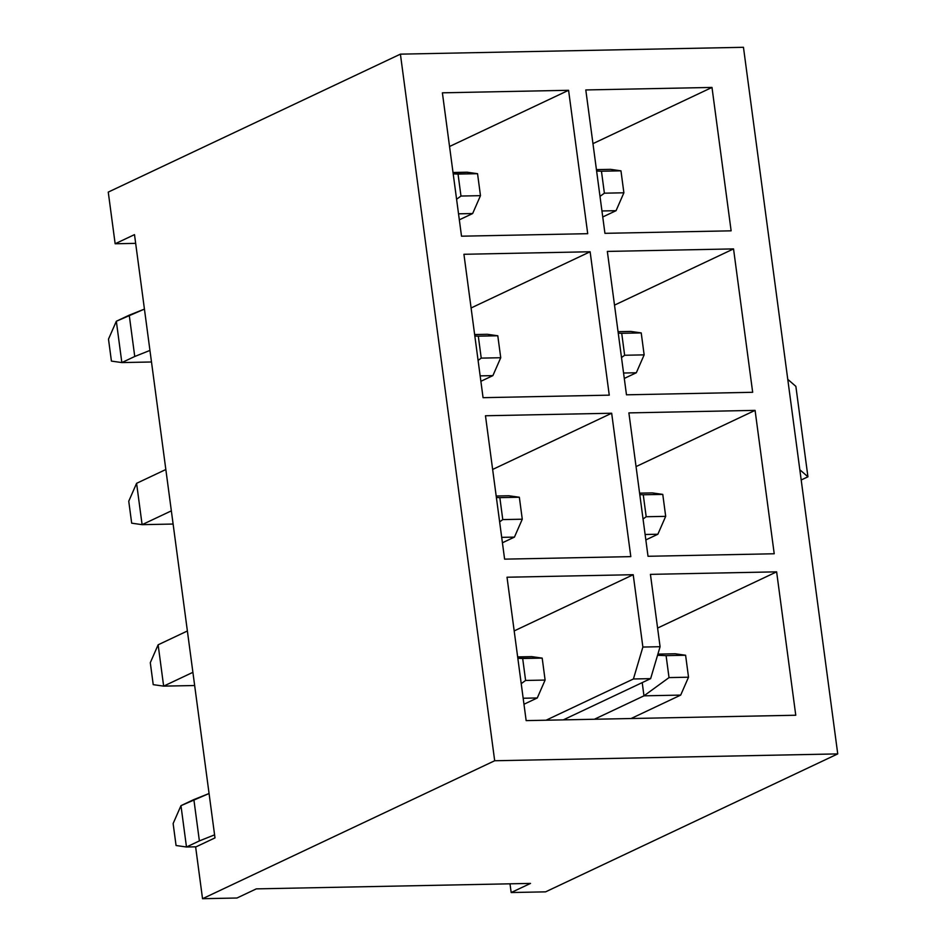 <?xml version="1.0" encoding="UTF-8"?>
<svg xmlns="http://www.w3.org/2000/svg" width="946" height="946" viewBox="0 0 946 946"><rect width="100%" height="100%" fill="white"/><g stroke="black" fill="none" stroke-linecap="round" stroke-linejoin="round"><path stroke-width="1.42" d="M594.372 719.256L643.978 695.83L642.216 682.61L643.978 695.83L594.372 719.256M685.602 655.247L666.09 655.637L669.023 677.596L688.522 677.206L685.602 655.247L688.522 677.206L680.694 695.097L631.088 718.522L680.694 695.097L643.978 695.83L680.694 695.097L688.522 677.206L669.023 677.596L643.978 695.83L669.023 677.596L666.09 655.637L685.602 655.247L675.172 653.769L685.602 655.247M657.896 654.112L675.172 653.769L657.896 654.112M657.541 655.282L666.09 655.637L657.541 655.282M537.281 697.959L523.966 704.25L537.281 697.959L523.162 698.243L537.281 697.959L545.109 680.068L542.188 658.109L522.677 658.499L525.609 680.458L545.109 680.068L525.609 680.458L522.677 658.499L517.829 658.298L542.188 658.109L531.758 656.63L517.651 656.902L531.758 656.63L542.188 658.109L545.109 680.068L537.281 697.959M209.078 793.505L193.871 799.571L199.381 840.911L214.588 834.845L199.381 840.911L193.871 799.571L180.97 805.661L186.48 847.001L199.381 840.911L186.48 847.001L196.118 846.812L186.48 847.001L180.97 805.661L209.078 793.505M176.062 845.511L173.13 823.552L180.97 805.661L173.13 823.552L176.062 845.511L186.48 847.001L176.062 845.511M521.222 683.651L525.609 680.458L521.222 683.651M620.966 170.836L601.455 171.226L604.388 193.185L623.887 192.795L620.966 170.836L623.887 192.795L616.059 210.686L602.744 216.965L616.059 210.686L601.94 210.97L616.059 210.686L623.887 192.795L604.388 193.185L600 196.378L604.388 193.185L601.455 171.226L620.966 170.836L610.537 169.346L620.966 170.836M596.429 169.63L610.537 169.346L596.429 169.63M596.619 171.025L601.455 171.226L596.619 171.025M472.645 213.548L459.33 219.827L472.645 213.548L458.526 213.82L472.645 213.548L480.473 195.656L477.553 173.697L458.041 174.076L460.974 196.047L480.473 195.656L460.974 196.047L458.041 174.076L453.193 173.875L477.553 173.697L467.123 172.207L453.016 172.491L467.123 172.207L477.553 173.697L480.473 195.656L472.645 213.548M144.442 309.094L129.235 315.16L134.746 356.488L149.953 350.422L134.746 356.488L129.235 315.16L116.334 321.25L121.845 362.578L134.746 356.488L121.845 362.578L151.502 361.987L121.845 362.578L116.334 321.25L144.442 309.094M111.427 361.1L108.494 339.141L116.334 321.25L108.494 339.141L111.427 361.1L121.845 362.578L111.427 361.1M456.587 199.239L460.974 196.047L456.587 199.239M530.517 883.41L256.307 888.873L530.517 883.41L511.171 892.539L545.594 891.853L837.742 753.903L743.461 47.3L400.406 54.147L494.687 760.75L837.742 753.903L545.594 891.853L511.171 892.539L510 883.812L511.171 892.539L530.517 883.41M214.99 837.896L134.498 234.632L214.99 837.896L195.645 847.025L202.539 898.7L494.687 760.75L400.406 54.147L743.461 47.3L837.742 753.903L494.687 760.75L202.539 898.7L236.961 898.014L256.307 888.873L236.961 898.014L202.539 898.7L195.645 847.025L214.99 837.896M752.673 392.294L626.477 394.813L607.344 251.423L733.54 248.904L752.673 392.294L733.54 248.904L607.344 251.423L626.477 394.813L752.673 392.294M628.889 412.894L755.085 410.375L774.218 553.765L648.022 556.283L628.889 412.894L648.022 556.283L774.218 553.765L755.085 410.375L628.889 412.894M795.763 715.235L526.153 720.615L507.021 577.226L633.217 574.707L642.878 647.052L660.083 646.709L650.434 574.364L776.631 571.845L795.763 715.235L776.631 571.845L650.434 574.364L660.083 646.709L650.635 678.637L563.296 719.871L650.635 678.637L633.418 678.98L642.878 647.052L633.217 574.707L507.021 577.226L526.153 720.615L795.763 715.235M630.805 556.626L504.608 559.145L485.475 415.755L611.672 413.236L630.805 556.626L611.672 413.236L485.475 415.755L504.608 559.145L630.805 556.626M609.259 395.156L483.063 397.675L463.93 254.285L590.127 251.766L609.259 395.156L590.127 251.766L463.93 254.285L483.063 397.675L609.259 395.156M711.995 87.434L731.128 230.824L604.932 233.331L585.799 89.953L711.995 87.434L585.799 89.953L604.932 233.331L731.128 230.824L711.995 87.434L592.965 143.638L711.995 87.434M587.714 233.686L461.518 236.193L442.385 92.814L568.581 90.296L587.714 233.686L568.581 90.296L442.385 92.814L461.518 236.193L587.714 233.686M108.258 192.097L400.406 54.147L108.258 192.097L115.152 243.761L134.498 234.632L115.152 243.761L108.258 192.097M799.831 469.76L807.931 476.796L795.87 386.37L787.758 379.334L795.87 386.37L807.931 476.796L801.191 479.989L807.931 476.796L799.831 469.76M135.668 243.359L115.152 243.761L135.668 243.359M657.6 628.061L776.631 571.845L657.6 628.061M514.186 630.923L633.217 574.707L514.186 630.923M546.079 720.213L633.418 678.98L546.079 720.213M642.878 647.052L633.418 678.98L650.635 678.637L660.083 646.709L642.878 647.052M636.055 466.591L755.085 410.375L636.055 466.591M492.641 469.453L611.672 413.236L492.641 469.453M614.51 305.12L733.54 248.904L614.51 305.12M471.096 307.97L590.127 251.766L471.096 307.97M449.551 146.5L568.581 90.296L449.551 146.5M643.256 494.77L646.189 516.741L665.688 516.35L662.768 494.391L643.256 494.77L662.768 494.391L652.338 492.901L639.591 493.15L652.338 492.901L662.768 494.391L665.688 516.35L657.86 534.242L645.834 539.918L657.86 534.242L645.113 534.49L657.86 534.242L665.688 516.35L646.189 516.741L643.256 494.77L639.792 494.628L643.256 494.77M643.043 519.023L646.189 516.741L643.043 519.023M499.843 497.631L502.775 519.591L522.275 519.212L519.342 497.241L499.843 497.631L519.342 497.241L508.924 495.763L496.177 496.011L508.924 495.763L519.342 497.241L522.275 519.212L514.435 537.103L502.421 542.779L514.435 537.103L501.699 537.352L514.435 537.103L522.275 519.212L502.775 519.591L499.843 497.631L496.378 497.49L499.843 497.631M153.228 684.656L150.296 662.697L158.136 644.805L163.646 686.134L192.901 672.322L163.646 686.134L194.663 685.519L163.646 686.134L158.136 644.805L187.391 630.982L158.136 644.805L150.296 662.697L153.228 684.656L163.646 686.134L153.228 684.656M499.63 521.885L502.775 519.591L499.63 521.885M478.298 336.161L481.23 358.12L500.73 357.73L497.797 335.771L478.298 336.161L497.797 335.771L487.379 334.293L474.632 334.541L487.379 334.293L497.797 335.771L500.73 357.73L492.89 375.621L480.875 381.297L492.89 375.621L480.154 375.881L492.89 375.621L500.73 357.73L481.23 358.12L478.298 336.161L474.833 336.019L478.298 336.161M131.683 523.173L128.751 501.214L136.591 483.323L142.101 524.663L171.356 510.852L142.101 524.663L173.118 524.049L142.101 524.663L136.591 483.323L165.846 469.512L136.591 483.323L128.751 501.214L131.683 523.173L142.101 524.663L131.683 523.173M478.085 360.414L481.23 358.12L478.085 360.414M621.711 333.299L624.644 355.258L644.143 354.868L641.222 332.909L621.711 333.299L641.222 332.909L630.793 331.431L618.045 331.679L630.793 331.431L641.222 332.909L644.143 354.868L636.315 372.759L624.289 378.435L636.315 372.759L623.568 373.02L636.315 372.759L644.143 354.868L624.644 355.258L621.711 333.299L618.246 333.158L621.711 333.299M621.498 357.553L624.644 355.258L621.498 357.553"/></g></svg>
